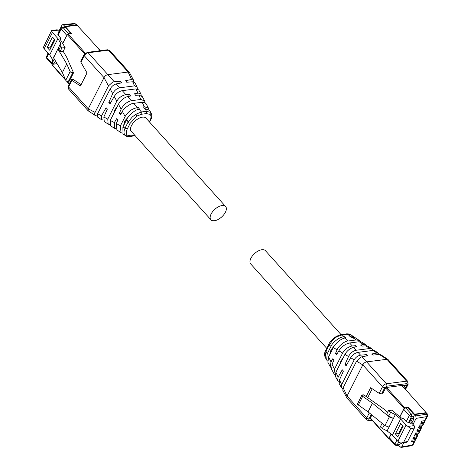 <?xml version="1.0" encoding="UTF-8"?>
<svg xmlns="http://www.w3.org/2000/svg" width="471" height="471" viewBox="0 0 471 471"><rect width="100%" height="100%" fill="white"/><g stroke="black" fill="none" stroke-linecap="round" stroke-linejoin="round"><path stroke-width="0.71" d="M225.621 206.498L145.992 118.115A9.909 5.134 138 0 0 142.472 117.149A9.909 5.134 138 0 0 133.046 123.219A9.909 5.134 138 0 0 131.268 131.38L210.896 219.763A9.909 5.134 138 0 0 214.423 220.722A9.909 5.134 138 0 0 223.843 214.652A9.909 5.134 138 0 0 225.621 206.498A9.909 5.134 138 0 0 222.094 205.533A9.909 5.134 138 0 0 212.674 211.603A9.909 5.134 138 0 0 210.896 219.763M341.051 334.616L265.438 250.69A9.909 5.134 138 0 0 261.911 249.724A9.909 5.134 138 0 0 252.491 255.794A9.909 5.134 138 0 0 250.713 263.954L326.756 348.357M47.96 52.887L47.359 54.924M61.925 25.246L58.84 31.345L57.809 30.197A1.737 1.189 -97.3 0 0 56.914 29.803L51.722 30.474L51.651 30.986L57.809 30.197M58.84 31.345L59.116 31.645M64.568 26.9L64.827 26.382L63.597 25.016L62.725 24.622L61.925 25.24M51.657 30.521L43.444 47.241A3.998 2.049 26.8 0 0 44.227 48.743L49.726 54.842L52.481 59.47L52.564 62.419L53.659 64.25L57.02 63.579M60.694 43.214L60.777 46.158L58.857 49.955L58.775 47.012L53.576 57.798L60.694 43.214L57.939 38.587L52.44 32.487L51.651 30.986M60.777 46.158L61.866 47.989L65.104 47.577L60.041 39.075L59.947 38.404L60.688 38.063L58.098 35.19L57.803 34.242L60.889 28.142A1.737 0.889 -153.2 0 0 61.183 29.084L58.098 35.19M70.88 33.618L65.375 27.3A1.737 1.189 -97.3 0 0 64.48 26.912A1.737 1.189 -97.3 0 0 64.309 26.953M77.097 25.222A1.737 0.901 138 0 0 77.003 25.069A1.737 0.901 138 0 0 76.384 24.898L64.827 26.382M65.275 26.953L64.963 26.988M97.032 47.035A0.695 0.359 138 0 0 96.991 46.782A0.695 0.359 138 0 0 96.743 46.717L77.079 25.204L65.398 26.706L71.551 33.535L68.03 33.983A0.695 0.359 138 0 0 67.259 34.583L62.631 43.432M52.823 62.855L52.21 64.374M60.688 38.063L60.111 39.199M68.943 81.041L69.42 80.977L73.258 73.382L73.323 72.381L66.611 57.121L63.185 51.374L65.104 47.577M55.384 60.836L53.659 64.25M54.289 58.999L52.564 62.419M54.401 55.672L52.481 59.47M57.939 38.587L49.726 54.842M49.691 50.232L47.206 47.471L52.452 37.079L54.942 39.841L49.691 50.232M61.866 47.989L59.952 51.786L58.857 49.955M59.952 51.786L63.185 51.374M68.071 33.983L70.944 33.488M71.256 72.646L70.138 71.61L66.752 63.915L62.378 72.575L65.763 80.27A1.737 0.889 26.8 0 0 66.882 81.306L68.554 81.089L72.393 73.494L71.256 72.646L73.323 72.381M57.951 49.137L66.752 63.915M53.576 57.798L62.378 72.575M47.206 47.471L50.468 47.053L54.412 39.252M51.003 47.642L50.468 47.053M100.082 50.733L96.743 46.717M52.905 62.99L52.075 64.645A0.695 0.359 138 0 0 52.057 65.045L65.746 80.241M84.645 53.882L67.259 34.583L62.72 43.573M99.334 49.902L99.363 49.838A0.695 0.359 138 0 0 99.381 49.437A0.695 0.359 138 0 0 99.134 49.367M65.398 26.706L65.186 27.124M422.67 423.506L423.458 424.153L422.628 424.842L419.667 425.225L420.35 423.882L423.417 423.282L424 422.122L421.045 422.505L421.722 421.162L424.789 420.562L426.779 416.623L416.111 418.372L413.026 424.477L414.062 425.625L407.91 426.414L410.618 428.545L403.747 442.139L401.557 442.94L398.972 442.769L399.178 442.363M422.929 423.376L423.458 424.153L422.84 425.484L418.978 426.602L418.295 427.945L421.257 427.556L422.087 426.873L421.468 428.204L417.6 429.317L416.923 430.665L419.885 430.276L420.715 429.593L420.097 430.924M403.847 442.646L401.734 446.838L400.986 447.45L398.831 445.696L400.533 442.934M401.734 446.838L412.402 445.089A2.643 1.354 -153.2 0 0 413.179 444.612L415.222 440.467L414.392 441.15L411.43 441.539L412.107 440.191L415.175 439.59L415.763 438.43L412.802 438.819L413.485 437.477L416.552 436.876L417.135 435.716L414.18 436.099L414.857 434.757L417.924 434.156L418.507 432.996L415.552 433.379L416.229 432.037L419.296 431.436L419.885 430.276M423.417 423.282L424.218 422.764M407.91 426.414L406.108 425.042L400.615 418.943L395.328 414.645L390.636 412.284L388.54 410.582L391.778 410.17L401.492 418.071L403.647 418.725L406.232 421.598L408.487 422.546L409.24 422.446L411.289 418.383L413.049 418.154L413.844 419.043L411.795 423.105L413.815 419.108M401.121 442.97L401.527 443.429L401.787 442.911M424.789 420.562L425.59 420.044L427.556 416.146A2.643 1.354 -153.2 0 1 426.779 416.623A1.737 1.219 80.7 0 0 426.414 414.192L415.787 415.934L416.111 418.372M424.041 420.786L424.83 421.439L424.212 422.77M424.3 420.662L424.83 421.439L424 422.122M421.292 426.226L422.087 426.873L421.41 426.125M421.551 426.096L422.087 426.873M419.296 431.436L420.097 430.918M419.92 428.94L420.715 429.593L420.038 428.845M420.179 428.816L420.715 429.593M418.548 431.66L419.337 432.307L418.719 433.644L417.924 434.156M418.807 431.53L419.337 432.307L418.507 432.996M417.176 434.38L417.965 435.027L417.347 436.358L416.552 436.876M417.436 434.25L417.965 435.027L417.135 435.716M415.799 437.1L416.594 437.747L415.975 439.078L415.175 439.59M416.064 436.97L416.594 437.747L415.763 438.43M414.427 439.814L415.222 440.467L414.686 439.69M414.062 425.625A1.737 1.189 -97.3 0 1 414.386 428.062L407.521 441.651L403.747 442.139M401.557 442.94L406.744 442.275A1.737 1.189 -97.3 0 0 407.521 441.651M413.049 418.154L414.551 414.562L415.787 415.934M413.026 424.477L411.795 423.105M409.24 422.446L410.035 423.329L411.742 423.111M401.563 443.358L401.157 442.97M412.914 418.171L413.762 419.113M401.739 442.917L401.51 443.364M400.615 418.943L392.402 435.198L397.895 441.298A3.998 2.049 26.8 0 0 399.696 442.669M392.402 435.198L387.115 430.9L382.423 428.545L380.332 426.844L382.116 423.305M398.654 441.998L397.188 444.901A1.737 1.189 -97.3 0 1 396.417 445.525L398.678 445.23A1.737 1.189 -97.3 0 0 398.849 445.189L399.096 445.16M399.95 416.817L403.741 409.311L405.672 407.815L407.933 407.527L413.509 413.715A1.737 1.189 82.7 0 1 414.033 415.128L414.286 415.098M426.414 414.192L426.526 413.538L427.144 413.709L426.732 413.25A1.737 0.901 138 0 0 426.114 413.079L414.551 414.562M409.364 422.199L410.741 422.022L412.667 418.207M411.725 423.111L410.741 422.022M391.171 434.197L389.364 437.771L389.329 438.778L394.904 444.96L394.939 443.959L396.859 440.149M363.1 395.098L363.959 394.981L383.288 408.622L387.715 412.219M384.212 425.007L382.423 428.545M389.034 427.103L393.409 418.442L389.323 416.941L384.948 425.607L389.034 427.103L387.115 430.9M390.636 412.284L388.716 416.087L393.409 418.442L395.328 414.645M400.644 423.553L395.399 433.95L397.883 436.711L403.135 426.314L400.644 423.553M388.54 410.582L386.626 414.38L388.716 416.087M389.323 416.941L372.431 403.205L362.688 396.329L358.313 404.989A1.737 0.889 26.8 0 1 357.524 403.906L361.916 395.063M362.24 395.21L361.899 395.246L362.24 395.21L361.899 395.246L362.688 396.329M384.948 425.607L368.057 411.866L358.313 404.989M399.196 434.121L398.666 433.532L402.605 425.725M395.399 433.95L398.666 433.532M372.431 403.205L368.057 411.866M402.287 386.167L405.131 385.802L405.401 385.272L401.887 385.72L404.624 388.451A0.695 0.359 138 0 1 404.872 388.516L407.262 391.171A0.695 0.359 138 0 0 407.015 391.101L426.173 412.678L414.486 414.18L408.333 407.35L404.819 407.804A0.695 0.359 138 0 0 404.047 408.398L399.838 416.729M414.498 414.674L413.874 414.327M389.429 438.89L389.093 438.931A0.695 0.359 138 0 1 388.846 438.866L370.265 418.242L371.902 414.992M398.696 445.23L399.043 445.272M391.06 434.109L388.858 438.46A0.695 0.359 138 0 0 388.846 438.866M408.133 407.751L408.333 407.35M407.215 391.637L407.244 391.572A0.695 0.359 138 0 0 407.262 391.171M425.955 413.102L426.173 412.678M414.486 414.18L414.215 414.71M134.871 135.377L130.891 135.889L127.252 135.142C125.928 133.852 125.922 131.833 127.229 129.083L130.126 123.343L127.918 122.448L128.13 122.036L132.298 116.955L135.966 114.182L141.453 111.963L146.422 111.327L150.455 112.31L151.156 113.211M130.891 135.889L130.114 136.508C130.72 136.631 126.346 136.737 125.604 135.719L125.245 135.442C123.69 133.941 123.614 131.521 125.015 128.194L127.918 122.448M125.592 135.713L123.013 133.994L122.89 127.07L126.734 119.469C127.959 116.031 135.165 109.484 138.998 109.231L139.51 109.137L138.439 107.559L137.55 107.624C132.463 108.418 128.336 111.356 125.168 116.437L120.435 125.816L120.988 132.645L122.248 133.211M148.795 109.39L148.424 108.083L144.291 106.758L143.467 106.911L144.532 108.489L149.701 110.479L151.15 113.193C152.104 115.56 151.921 117.856 150.59 120.087L150.437 120.264M145.056 102.654L144.644 100.988L140.9 99.463L131.315 100.7C126.87 101.877 123.479 104.709 121.153 109.19L119.281 113.399L120.535 114.718L122.389 111.474C123.52 108.489 130.785 103.167 133.705 103.355L142.201 102.26L144.556 102.431L146.087 103.702M137.355 109.702L138.439 107.559M123.526 125.81L124.744 121L131.209 113.688M120.988 132.645L116.89 129.925L116.272 123.585L117.844 120.046L116.584 118.727L114.382 122.59L114.341 128.23L115.866 128.73M114.382 122.59L110.261 120.411L118.462 104.179C120.753 100.323 123.779 97.785 127.547 96.584L130.608 96.002L129.543 94.424L125.48 94.73C121.689 95.654 118.792 97.809 116.808 101.194L107.765 119.098L108.147 124.114L109.596 124.627M121.447 113.122L119.281 113.399M110.391 125.604L110.249 120.435M141.235 95.56L140.97 94.106L138.35 93.075L134.565 93.776L135.636 95.354L138.945 95.118L142.319 96.637L144.644 100.988M110.968 102.142L108.801 102.419L110.055 103.738L114.223 96.437C116.331 93.282 119.016 91.356 122.283 90.656L135.972 88.901L138.721 89.884L140.97 94.106M128.548 96.39L129.543 94.424M113.593 113.817L114.789 109.949L117.562 105.957M108.147 124.114L104.262 121.53L103.826 117.02L107.364 109.066L106.105 107.747L101.506 115.801L101.477 119.681L103.326 120.028M137.355 88.948L137.143 86.929L134.565 85.881L119.61 87.806C116.696 88.507 114.4 90.438 112.716 93.611L108.801 102.419M101.477 119.681L97.685 117.161L97.632 113.758L110.32 88.66C111.81 86.222 113.77 84.639 116.207 83.909L121.712 82.861L120.641 81.289L113.752 81.813L112.604 82.16L108.483 85.875L95.248 112.08M133.529 81.854L133.517 80.129L131.597 79.511L125.669 80.641L126.734 82.219L132.663 81.795L134.977 82.867M95.242 112.08L95.077 112.41C94.33 114.076 94.512 115.189 95.631 115.754L97.073 115.931M114.253 81.742L107.865 74.648L128.118 72.045L129.49 72.575L133.517 80.129M119.646 83.255L120.641 81.289M103.885 101.383L106.411 96.372M131.597 79.511L128.118 72.045L108.412 50.173L88.159 52.77L107.865 74.648C106.263 74.918 104.974 75.919 104.009 77.633L88.26 108.819L88.189 110.82L95.631 115.754M129.354 72.381L109.649 50.509A3.48 1.802 -42 0 0 108.412 50.173A1.737 1.189 -97.3 0 0 107.518 49.779L87.265 52.381A1.737 1.189 -97.3 0 1 88.159 52.77A3.48 1.802 138 0 0 84.297 55.761L80.965 62.36L87.017 72.934L80.429 85.975L71.88 80.341L68.548 86.941L88.26 108.819L95.077 112.41M81.106 84.645L72.97 79.281L71.451 79.664L68.254 85.999A1.737 0.889 26.8 0 0 68.548 86.941A3.48 1.802 138 0 0 68.478 88.948L88.189 110.82M80.965 62.36L80.806 61.148L84.003 54.813A1.737 0.889 26.8 0 0 84.297 55.761L104.009 77.633L108.483 85.875M71.975 79.411L71.88 80.341M325.897 350.183L328.64 344.625L328.893 345.526L332.991 339.715L336.606 336.877L342.429 334.757L347.174 334.151L351.089 335.005M327.539 361.063L326.633 359.968L327.21 353.856L325.997 351.266L325.184 357.253C324.231 354.893 324.413 352.596 325.744 350.365L325.997 351.26L328.893 345.526M327.21 353.856L331.054 346.256C332.232 342.764 339.809 336.63 343.995 336.771L344.548 336.724L345.873 337.795L345.049 337.937C340.35 339.167 336.447 342.346 333.333 347.486L328.593 356.865L327.91 362.364L330.277 366.803L331.001 361.922L332.838 358.678L333.974 360.015L332.084 364.224L331.696 369.458L334.016 373.809L334.434 369.27M328.64 344.625C329.582 342.093 332.049 339.432 336.041 336.63C338.855 335.187 340.739 334.481 341.693 334.522L346.22 333.939C345.614 333.815 349.988 333.715 350.73 334.728L350.801 334.775M335.788 343.912L330.978 349.912L329.759 354.557M343.771 338.266L344.548 336.724M337.566 353.091L335.535 353.35L337.118 349.812C338.001 346.556 344.872 340.798 347.851 341.039L356.341 339.95L359.444 340.521L355.346 337.801L350.895 337.154L349.576 336.076L350.083 335.988L353.321 336.453L354.086 337.242M359.444 340.521L360.474 341.716M331.278 367.798L330.277 366.803M332.084 364.224L334.445 369.246L342.647 353.014C344.966 349.194 348.163 346.844 352.231 345.973L355.558 345.679L356.877 346.756L353.144 347.421C349.623 348.658 346.88 350.977 344.919 354.386L335.876 372.29L335.381 376.382M362.046 342.252L359.167 341.74L349.588 342.97C345.096 344.095 341.516 346.715 338.849 350.83L336.665 354.687L335.535 353.35M335.099 374.887L334.016 373.809M343.494 357.206L340.933 360.957L339.762 364.601M354.834 347.109L355.558 345.679M346.992 364.207L344.96 364.466L348.528 356.506C350.383 353.067 352.932 350.983 356.164 350.259L369.788 348.511L372.072 348.923L368.187 346.332L366.02 345.773L361.905 346.114L360.586 345.037L363.63 344.507L365.991 344.878L366.738 345.826M372.072 348.923L373.008 350.424M338.979 381.498L337.613 380.562L338.131 377.088L342.264 369.794L343.394 371.13L339.461 379.914L341.681 384.636L354.369 359.538C355.882 357.13 357.954 355.67 360.586 355.163L366.568 354.639L367.886 355.717L362.011 356.735L366.656 361.893L386.909 359.291L387.974 359.473L407.857 381.504A3.48 1.802 -42 0 0 406.62 381.169L386.367 383.765A1.737 1.189 82.7 0 1 386.691 386.202L406.944 383.606L407.527 384.778L405.36 389.058M387.974 359.473L381.015 354.857L379.355 354.51L372.914 355.069L371.59 353.998L377.047 353.05L378.655 353.291L374.857 350.771L372.914 350.436L357.954 352.355C355.016 353.026 352.585 354.816 350.665 357.725L346.091 365.802L344.96 364.466M339.456 379.914L339.232 383.594M378.655 353.291L379.261 354.522M342.806 388.599L341.393 387.651L341.681 384.636M352.155 369.9L350.047 374.08M365.843 356.07L366.568 354.639M362.011 356.741L360.48 357.289L356.547 361.21L343.141 387.751L342.817 390.318L346.98 398.066L366.685 419.944L368.817 420.668A1.737 1.189 -97.3 0 0 369.588 420.05L371.66 419.785M356.547 361.21L362.8 364.878L382.505 386.756A3.48 1.802 138 0 1 386.367 383.765L366.656 361.893C365.054 362.164 363.765 363.165 362.8 364.878L347.05 396.064L346.844 397.871M406.373 384.895L406.608 385.366L406.373 384.895L386.273 387.48L385.502 388.075L382.593 393.833L381.592 393.962L384.76 387.698A1.737 0.889 -153.2 0 1 382.505 386.756L379.173 393.356L370.624 387.721L366.167 396.541M406.208 384.919L406.608 385.366L404.966 388.622M370.671 418.69L370.206 418.395M379.173 393.356L381.592 393.962M367.727 397.636L372.208 388.763M414.08 416.117L411.566 416.441L408.487 422.546M74.824 23.95A1.737 1.16 -95.4 0 0 73.988 23.55C75.26 23.691 76.125 24.045 76.59 24.61L74.824 23.95L63.591 25.016M73.988 23.55L62.737 24.622M65.375 27.3L63.108 27.589L62.219 27.2L60.889 28.142M75.972 24.439L76.384 24.898M48.731 53.741L46.806 57.55A1.737 0.889 -153.2 0 1 46.505 56.602L48.23 53.188M66.752 35.272L61.183 29.084L63.108 27.589L68.684 33.777M52.14 64.515L46.77 58.551L46.806 57.55L52.375 63.738M60.506 38.086L60.023 39.046M52.44 32.487L44.227 48.743M65.763 80.27L70.138 71.61M73.258 73.382L72.393 73.494M68.554 81.089L69.42 80.977M85.357 53.217L68.03 33.983M69.349 83.826L67.17 81.406M65.392 79.428L52.075 64.645M423.458 424.153L422.781 423.405M422.628 424.842L422.045 426.002M413.179 444.612L411.648 445.701A1.737 1.219 -99.3 0 0 412.402 445.089L414.392 441.15M420.668 428.716L421.257 427.556M424.83 421.439L424.159 420.685M419.337 432.307L418.666 431.56M417.965 435.027L417.288 434.28M416.594 437.747L415.917 437M415.222 440.467L414.545 439.714M397.188 444.907L399.702 444.583M414.386 428.062L410.618 428.545M406.232 421.598L409.317 415.499L411.242 414.003L413.509 413.715M405.672 407.815L411.242 414.003L411.566 416.441A1.737 0.889 26.8 0 1 409.317 415.499L403.741 409.311M426.526 413.538L426.114 413.079M389.364 437.771L394.939 443.959A1.737 0.889 26.8 0 0 397.188 444.901M403.606 387.633L403.859 387.138L403.235 387.221M406.108 425.042L397.895 441.298M404.589 385.873L404.412 386.821A1.737 0.889 -153.2 0 1 403.859 387.138A1.737 1.189 -97.3 0 0 404.047 385.943M361.899 395.246L363.959 394.981M407.015 391.101L404.624 388.451M404.819 407.804L386.485 387.45M385.596 387.921L404.047 408.398M388.858 438.46L370.4 417.971M127.435 128.677L125.227 127.776M127.229 129.083L122.89 127.07M149.325 121.812L150.037 120.411C151.344 117.679 151.332 115.666 150.013 114.353L146.375 113.605L141.853 114.182L136.884 116.049L130.126 123.343M136.884 116.049L135.966 114.182M128.124 122.036L126.734 119.469M127.252 135.142L125.245 135.442M149.831 120.817L150.384 120.494L149.578 122.095M150.037 120.411L150.59 120.087M150.013 114.353L150.455 112.31M146.375 113.605L146.198 111.35M141.853 114.182L141.677 111.933M130.114 136.508L135.142 135.677M141.453 111.963L138.998 109.231M146.422 111.321L145.08 108.448M137.55 107.624L133.705 103.355M144.291 106.758L142.201 102.26M125.127 116.52L122.389 111.474M120.452 125.786L116.272 123.585M121.153 109.19L118.445 104.215M131.315 100.7L127.6 96.573M140.894 99.469L138.874 95.124M137.944 93.134L135.972 88.901M125.898 94.683L122.277 90.656M116.808 101.194L114.223 96.437M107.765 119.098L103.826 117.02M112.704 93.641L110.161 88.96M101.506 115.801L97.632 113.758M134.565 85.881L132.663 81.795M119.699 87.794L116.207 83.909M325.95 349.953L326.203 350.854M335.953 337.006L336.606 336.877M329.105 345.108L331.054 346.256M346.22 333.939L346.95 334.18M341.699 334.522L342.429 334.757M342.205 334.787L343.995 336.771M347.174 334.151L350.083 335.988M345.049 337.937L347.845 341.039M351.796 337.071L356.341 339.95M333.291 347.569L337.118 349.812M328.611 356.83L331.001 361.922M338.849 350.83L342.629 353.044M349.588 342.97L352.29 345.967M359.167 341.74L363.565 344.519M365.573 345.791L369.859 348.505M353.533 347.339L356.164 350.259M344.919 354.386L348.528 356.506M335.876 372.29L338.131 377.088M350.654 357.754L354.204 359.838M372.914 350.436L377.047 353.05M358.042 352.343L360.586 355.163M379.355 354.51L386.909 359.291L406.62 381.169A1.737 1.189 82.7 0 1 406.944 383.606M343.141 387.751L347.05 396.064L366.756 417.936A3.48 1.802 138 0 0 366.685 419.944M369.305 412.884L366.756 417.936A1.737 0.889 -153.2 0 0 369.005 418.878A1.737 0.901 138 0 0 369.588 420.05M384.76 387.698L386.691 386.202M371.242 414.456L369.005 418.878M407.527 384.778A1.737 0.889 26.8 0 0 408.08 384.454L407.857 381.504M64.48 26.912L62.219 27.2M77.003 25.069L76.59 24.61M46.77 58.551L46.505 56.602M69.166 81.218L67.694 81.406M96.991 46.782L99.381 49.437M69.213 84.091L66.511 81.089M411.642 445.707L400.986 447.45M427.144 413.709L427.556 416.146M396.417 445.525L394.904 444.96M404.412 386.821L403.859 387.916M361.958 395.034L363.471 394.839M135.283 135.836L134.641 135.931M148.424 108.083L146.057 103.649M114.341 128.23L110.344 125.574M137.143 86.929L134.941 82.802M68.478 88.948L68.254 85.999M107.518 49.779L109.649 50.509M84.003 54.813L87.265 52.381M325.184 357.259L326.633 359.968M350.742 334.74L353.321 336.453M361.993 342.217L365.991 344.878M335.364 376.341L337.613 380.562M341.393 387.651L339.191 383.518M372.078 420.25L368.817 420.668M408.08 384.454L405.613 389.34"/></g></svg>
